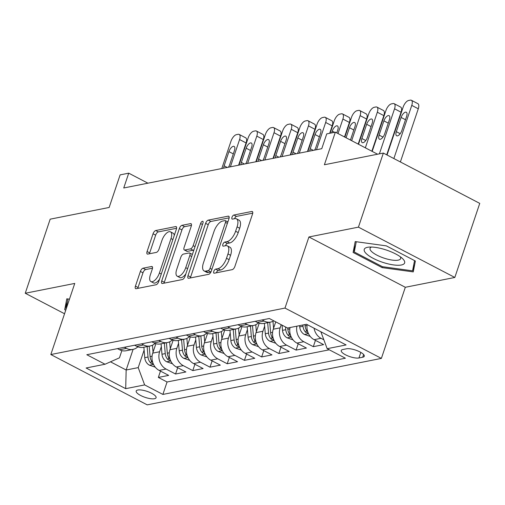 <?xml version="1.0" encoding="UTF-8"?>
<svg xmlns="http://www.w3.org/2000/svg" width="505" height="505" viewBox="0 0 505 505"><rect width="100%" height="100%" fill="white"/><g stroke="black" fill="none" stroke-linecap="round" stroke-linejoin="round"><path stroke-width="0.76" d="M213.773 271.406A2.254 0.997 -62.4 0 0 213.918 273.167A2.254 0.997 -62.4 0 0 214.272 273.205L232.231 269.645A3.219 1.427 -62.4 0 0 234.901 266.4L252.519 214.051A3.219 1.427 -62.4 0 0 252.317 211.532A3.219 1.427 -62.4 0 0 251.806 211.475L233.847 215.035A2.254 0.997 -62.4 0 0 231.978 217.308A2.254 0.997 -62.4 0 0 232.123 219.069A2.254 0.997 -62.4 0 0 232.477 219.107L234.8 218.646A10.296 4.564 -62.4 0 1 236.435 218.829A10.296 4.564 -62.4 0 1 237.079 226.884L235.608 231.246A10.296 4.564 -62.4 0 1 227.067 241.624L224.744 242.084A2.254 0.997 -62.4 0 0 222.875 244.357A2.254 0.997 -62.4 0 0 223.021 246.118A2.254 0.997 -62.4 0 0 223.374 246.156L225.697 245.695A10.296 4.564 -62.4 0 1 227.332 245.878A10.296 4.564 -62.4 0 1 227.976 253.933L226.505 258.295A10.296 4.564 -62.4 0 1 217.964 268.673L215.641 269.133A2.254 0.997 -62.4 0 0 213.773 271.406M227.332 245.878L229.939 247.235A10.296 4.564 -62.4 0 1 230.583 255.29L229.112 259.652A10.296 4.564 -62.4 0 1 220.571 270.036L218.248 270.497A2.254 0.997 -62.4 0 0 216.38 272.769A2.254 0.997 -62.4 0 0 216.374 272.788M252.74 213.167L236.454 216.399A2.254 0.997 -62.4 0 0 234.585 218.671A2.254 0.997 -62.4 0 0 234.579 218.697M236.435 218.829L239.042 220.186A10.296 4.564 -62.4 0 1 239.686 228.241L238.215 232.603A10.296 4.564 -62.4 0 1 229.674 242.987L227.351 243.448A2.254 0.997 -62.4 0 0 225.482 245.72A2.254 0.997 -62.4 0 0 225.476 245.739M154.473 398.723A10.491 3.156 -161.4 0 0 156.083 397.719A10.491 3.156 -161.4 0 0 149.493 392.271A10.491 3.156 -161.4 0 0 137.802 390.024A10.491 3.156 -161.4 0 0 136.198 391.028A10.491 3.156 -161.4 0 0 142.782 396.476A10.491 3.156 -161.4 0 0 154.473 398.723M143.048 268.205A3.219 1.427 -62.4 0 0 140.377 271.45L135.435 286.133A3.219 1.427 -62.4 0 0 135.637 288.652A3.219 1.427 -62.4 0 0 136.148 288.709L156.089 284.751A3.219 1.427 -62.4 0 0 158.759 281.506L176.378 229.156A3.219 1.427 -62.4 0 0 176.176 226.638A3.219 1.427 -62.4 0 0 175.664 226.581L155.723 230.539A3.219 1.427 -62.4 0 0 153.053 233.783L147.081 251.522A3.219 1.427 -62.4 0 0 147.283 254.04A3.219 1.427 -62.4 0 0 147.795 254.097L156.329 252.405A3.219 1.427 -62.4 0 0 158.999 249.161L161.96 240.361A8.61 3.813 -62.4 0 1 170.463 231.833A8.61 3.813 -62.4 0 1 170.999 238.568L159.403 273.035A8.61 3.813 -62.4 0 1 150.9 281.563A8.61 3.813 -62.4 0 1 150.364 274.827L152.295 269.083A3.219 1.427 -62.4 0 0 152.093 266.564A3.219 1.427 -62.4 0 0 151.582 266.507L143.048 268.205L145.655 269.563A3.219 1.427 -62.4 0 0 142.984 272.807L138.042 287.496A3.219 1.427 -62.4 0 0 137.821 288.374M358.43 227.143L308.927 236.965L405.319 287.282L454.822 277.46L358.43 227.143L383.358 153.065L324.387 164.763L335.352 132.171L326.741 133.882L321.761 148.697L123.744 187.98L128.731 173.164L120.121 174.875L109.156 207.467L50.178 219.17L25.25 293.247L64.545 313.757M308.927 236.965L284.99 308.075L50.822 354.542L74.753 283.425L25.25 293.247M187.999 275.705A3.219 1.427 -62.4 0 0 188.201 278.223A3.219 1.427 -62.4 0 0 188.712 278.28L208.653 274.322A3.219 1.427 -62.4 0 0 211.324 271.078L228.942 218.728A3.219 1.427 -62.4 0 0 228.74 216.209A3.219 1.427 -62.4 0 0 228.228 216.153L208.287 220.111A3.219 1.427 -62.4 0 0 205.617 223.355L187.999 275.705L190.606 277.068A3.219 1.427 -62.4 0 0 190.385 277.946M182.374 279.536L162.427 283.494A3.219 1.427 -62.4 0 1 161.916 283.438A3.219 1.427 -62.4 0 1 161.72 280.919L179.338 228.569A3.219 1.427 -62.4 0 1 182.002 225.325L190.543 223.633A3.219 1.427 -62.4 0 1 191.048 223.69A3.219 1.427 -62.4 0 1 191.25 226.202L184.104 247.437A3.219 1.427 -62.4 0 0 184.306 249.956A3.219 1.427 -62.4 0 0 184.817 250.007L190.48 248.883A3.219 1.427 -62.4 0 0 193.15 245.645L200.586 223.538A2.254 0.997 -62.4 0 1 202.814 221.304A2.254 0.997 -62.4 0 1 202.953 223.071L185.038 276.292A3.219 1.427 -62.4 0 1 182.374 279.536M383.358 153.065L479.75 203.382L454.822 277.46M160.47 371.099L158.343 377.431L168.67 375.379L159.163 370.417L166.05 369.048A13.111 11.072 -101.2 0 1 159.618 351.758L161.329 346.67M177.691 367.684L175.557 374.016L185.891 371.964L176.384 367.002L183.271 365.633A13.111 11.072 -101.2 0 1 176.838 348.343L178.549 343.255M194.911 364.269L192.777 370.594L203.111 368.549L193.598 363.581L200.485 362.218A13.111 11.072 -101.2 0 1 194.053 344.921L195.77 339.84M212.125 360.848L209.998 367.179L220.325 365.134L210.819 360.166L217.706 358.802A13.111 11.072 -101.2 0 1 211.273 341.506L212.984 336.425M229.346 357.433L227.212 363.764L237.546 361.713L228.039 356.751L234.926 355.381A13.111 11.072 -101.2 0 1 228.494 338.091L230.204 333.01M246.566 354.018L244.433 360.349L254.766 358.298L245.253 353.336L252.14 351.966A13.111 11.072 -101.2 0 1 245.714 334.676L247.425 329.588M263.78 350.603L261.653 356.934L271.98 354.882L262.474 349.921L269.361 348.551A13.111 11.072 -101.2 0 1 262.928 331.261L264.639 326.173M281.001 347.188L278.874 353.513L289.201 351.467L279.694 346.499L286.581 345.136A13.111 11.072 -101.2 0 1 280.149 327.846L281.203 324.709M298.221 343.766L296.088 350.098L306.421 348.052L296.908 343.084L303.802 341.721A13.111 11.072 -101.2 0 1 296.902 326.173M315.436 340.351L313.308 346.683L323.636 344.631L314.129 339.669A13.111 11.072 -101.2 0 1 307.147 324.608M159.163 370.417A13.111 11.072 78.8 0 1 152.731 353.121L155.906 343.684M176.384 367.002A13.111 11.072 78.8 0 1 169.951 349.706L173.127 340.269M193.598 363.581A13.111 11.072 78.8 0 1 187.166 346.291L190.347 336.854M210.819 360.166A13.111 11.072 78.8 0 1 204.386 342.876L207.561 333.439M228.039 356.751A13.111 11.072 78.8 0 1 221.607 339.461L224.782 330.024M245.253 353.336A13.111 11.072 78.8 0 1 238.821 336.04L242.002 326.602M262.474 349.921A13.111 11.072 78.8 0 1 256.041 332.625L259.216 323.187M279.694 346.499A13.111 11.072 78.8 0 1 273.262 329.209L275.736 321.855M346.575 348.785L342.788 349.536A10.163 3.055 -161.4 0 0 341.235 350.514A10.163 3.055 -161.4 0 0 347.617 355.791A10.163 3.055 -161.4 0 0 358.941 357.969L362.729 357.218A10.163 3.055 -161.4 0 0 364.288 356.246A10.163 3.055 -161.4 0 0 357.906 350.969A10.163 3.055 -161.4 0 0 346.575 348.785M284.99 308.075L381.382 358.398L147.214 404.858L50.822 354.542M158.343 377.431L167.067 381.988L162.881 394.43L345.395 358.215L327.158 348.696L320.864 331.766M162.881 394.43L144.645 384.911L125.701 388.667L86.103 368L105.046 364.238L86.809 354.718L269.323 318.503L287.56 328.029L306.503 324.267L346.102 344.94L327.158 348.696M117.45 348.639L119.565 349.744A13.111 11.072 78.8 0 0 126.105 350.754L132.992 349.384A13.111 11.072 -101.2 0 1 126.452 348.381L124.337 347.276M134.665 345.224L136.786 346.329A13.111 11.072 78.8 0 0 143.325 347.339L150.212 345.969A13.111 11.072 -101.2 0 1 143.672 344.959L141.552 343.855M151.885 341.809L154 342.914A13.111 11.072 78.8 0 0 160.54 343.924L167.426 342.554A13.111 11.072 -101.2 0 1 160.887 341.544L158.772 340.439M169.106 338.388L171.22 339.493A13.111 11.072 78.8 0 0 177.76 340.503L184.647 339.139A13.111 11.072 -101.2 0 1 178.107 338.129L175.993 337.024M186.32 334.973L188.441 336.077A13.111 11.072 78.8 0 0 194.98 337.087L201.867 335.724A13.111 11.072 -101.2 0 1 195.328 334.714L193.213 333.609M203.54 331.558L205.655 332.662A13.111 11.072 78.8 0 0 212.195 333.672L219.082 332.303A13.111 11.072 -101.2 0 1 212.542 331.299L210.427 330.194M220.761 328.143L222.875 329.247A13.111 11.072 78.8 0 0 229.415 330.257L236.302 328.888A13.111 11.072 -101.2 0 1 229.762 327.878L227.648 326.773M237.981 324.728L240.096 325.832A13.111 11.072 78.8 0 0 246.636 326.842L253.523 325.473A13.111 11.072 -101.2 0 1 246.983 324.462L244.868 323.358M255.195 321.313L257.31 322.411A13.111 11.072 78.8 0 0 263.85 323.421L270.743 322.057A13.111 11.072 -101.2 0 1 264.197 321.047L262.082 319.943M323.844 339.777L321.016 338.306A13.111 11.072 -101.2 0 1 314.072 328.218M313.308 346.683L303.802 341.721M296.088 350.098L286.581 345.136M278.874 353.513L269.361 348.551M261.653 356.934L252.14 351.966M244.433 360.349L234.926 355.381M227.212 363.764L217.706 358.802M209.998 367.179L200.485 362.218M192.777 370.594L183.271 365.633M175.557 374.016L166.05 369.048M167.067 381.988L329.273 349.801M133.105 349.365L126.162 370.007L138.212 367.621L144.114 350.091M405.319 287.282L381.382 358.398M147.921 183.182L128.731 173.164M377.576 154.214L335.352 132.171M110.475 361.82L126.162 370.007L125.701 388.667M121.875 350.628L119.451 357.824L105.046 364.238M273.824 320.852A13.111 11.072 -101.2 0 1 270.743 322.057M258.383 322.903A13.111 11.072 -101.2 0 1 253.523 325.473M290.015 327.537A13.111 11.072 78.8 0 0 296.908 343.084M241.163 326.318A13.111 11.072 -101.2 0 1 236.302 328.888M223.942 329.733A13.111 11.072 -101.2 0 1 219.082 332.303M206.722 333.148A13.111 11.072 -101.2 0 1 201.867 335.724M189.508 336.564A13.111 11.072 -101.2 0 1 184.647 339.139M172.287 339.985A13.111 11.072 -101.2 0 1 167.426 342.554M155.067 343.4A13.111 11.072 -101.2 0 1 150.212 345.969M137.852 346.815A13.111 11.072 -101.2 0 1 132.992 349.384M138.212 367.621L144.645 384.911M355.211 241.586L353.109 252.462L382.14 267.618L413.267 271.898L415.369 261.022L386.344 245.872L355.211 241.586M69.45 299.175L66.799 298.808L64.697 309.685L65.732 310.228M382.449 266.69L382.14 267.618M355.64 244.938L353.109 252.462M67.234 302.16L64.697 309.685M229.163 217.844L210.894 221.468A3.219 1.427 -62.4 0 0 208.224 224.712L190.606 277.068M208.167 270.617A2.254 0.997 -62.4 0 0 210.03 268.351L225.495 222.396A2.254 0.997 -62.4 0 0 225.356 220.634A2.254 0.997 -62.4 0 0 225.003 220.597L222.547 221.083A10.296 4.564 -62.4 0 0 214.006 231.46L203.439 262.871A10.296 4.564 -62.4 0 0 204.083 270.926A10.296 4.564 -62.4 0 0 205.712 271.103L208.167 270.617L210.768 271.98A2.254 0.997 -62.4 0 0 210.976 271.911M204.083 270.926L206.684 272.283A10.296 4.564 -62.4 0 0 208.319 272.466L205.712 271.103M210.768 271.98L208.319 272.466M191.471 225.325L184.609 226.682A3.219 1.427 -62.4 0 0 181.939 229.927L164.321 282.282A3.219 1.427 -62.4 0 0 164.106 283.16M184.306 249.956L186.913 251.313A3.219 1.427 -62.4 0 0 187.424 251.37L193.087 250.246A3.219 1.427 -62.4 0 0 193.964 249.767M176.693 269.468A8.61 3.813 -62.4 0 0 177.23 276.203A8.61 3.813 -62.4 0 0 185.733 267.675L189.823 255.53A3.219 1.427 -62.4 0 0 189.621 253.011A3.219 1.427 -62.4 0 0 189.11 252.954L183.448 254.078A3.219 1.427 -62.4 0 0 180.777 257.323L176.693 269.468M177.23 276.203L179.837 277.561A8.61 3.813 -62.4 0 0 185.84 273.912M192.38 254.488A3.219 1.427 -62.4 0 0 192.222 254.375L189.621 253.011M152.516 268.199L145.655 269.563M150.9 281.563L153.507 282.92A8.61 3.813 -62.4 0 0 159.511 279.271M174.269 235.412A8.61 3.813 -62.4 0 0 173.07 233.196L170.463 231.833M176.599 228.273L158.33 231.896A3.219 1.427 -62.4 0 0 155.66 235.141L149.688 252.885A3.219 1.427 -62.4 0 0 149.467 253.762M400.383 161.953L418.279 108.783A6.559 2.904 117.6 0 0 417.869 103.658L411.354 100.255A6.559 2.904 -62.4 0 0 410.312 100.141L408.589 100.482A6.559 2.904 -62.4 0 0 403.154 107.092L387.038 154.984M411.354 100.255A6.559 2.904 -62.4 0 1 411.764 105.387L393.868 158.551M401.115 117.45L396.324 131.672A5.246 2.323 -62.4 0 0 396.652 135.776A5.246 2.323 -62.4 0 0 401.835 130.58L406.626 116.358A5.246 2.323 -62.4 0 0 406.298 112.255A5.246 2.323 -62.4 0 0 401.115 117.45L405.49 119.736M401.374 264.992A21.311 6.407 -161.4 0 0 402.472 258.528A21.311 6.407 -161.4 0 0 368.637 247.141A21.311 6.407 -161.4 0 0 367.507 247.311A21.311 6.407 -161.4 0 0 373.245 258.371A21.311 6.407 -161.4 0 0 401.374 264.992M371.497 247.046A16.135 4.854 -161.4 0 0 370.058 248.302A16.135 4.854 -161.4 0 0 380.189 256.685A16.135 4.854 -161.4 0 0 398.167 260.144A16.135 4.854 -161.4 0 0 400.635 258.598A16.135 4.854 -161.4 0 0 400.25 256.723M414.548 260.593L412.566 270.832L382.405 266.684L354.276 252.001L356.259 241.731M414.7 264.494L412.566 270.832M66.041 309.319L67.853 298.954M386.716 154.814L401.058 112.198A6.559 2.904 117.6 0 0 400.648 107.073L394.134 103.67A6.559 2.904 -62.4 0 0 393.092 103.557L391.375 103.897A6.559 2.904 -62.4 0 0 385.934 110.507L372.179 151.393M394.134 103.67A6.559 2.904 -62.4 0 1 394.544 108.802L379.381 153.855M310.234 336.431L304.307 334.398A8.686 7.335 -101.2 0 1 299.724 326.918L299.616 325.637M307.772 331.905A8.686 7.335 -101.2 0 1 305.064 325.864L304.957 324.576M302.886 324.986L303 326.274A8.686 7.335 78.8 0 0 305.752 332.359L308.315 333.294M383.895 120.865L379.11 135.094A5.246 2.323 -62.4 0 0 379.438 139.197A5.246 2.323 -62.4 0 0 384.621 133.995L389.405 119.773A5.246 2.323 -62.4 0 0 389.077 115.67A5.246 2.323 -62.4 0 0 383.895 120.865L388.269 123.151M371.857 151.229L383.838 115.62A6.559 2.904 117.6 0 0 383.428 110.488L376.919 107.085A6.559 2.904 -62.4 0 0 375.878 106.972L374.154 107.312A6.559 2.904 -62.4 0 0 368.719 113.928L358.506 144.26M376.919 107.085A6.559 2.904 -62.4 0 1 377.323 112.217L365.342 147.826M293.02 339.846L287.092 337.813A8.686 7.335 -101.2 0 1 282.51 330.339L282.068 325.157M290.552 335.326A8.686 7.335 -101.2 0 1 287.844 329.279L287.736 327.991M285.546 326.975L285.779 329.689A8.686 7.335 78.8 0 0 288.532 335.781L291.101 336.709M366.674 124.287L361.889 138.509A5.246 2.323 -62.4 0 0 362.218 142.612A5.246 2.323 -62.4 0 0 367.4 137.417L372.185 123.188A5.246 2.323 -62.4 0 0 371.857 119.085A5.246 2.323 -62.4 0 0 366.674 124.287L371.049 126.566M358.19 144.089L366.617 119.035A6.559 2.904 117.6 0 0 366.213 113.903L359.699 110.507A6.559 2.904 -62.4 0 0 358.657 110.393L356.934 110.734A6.559 2.904 -62.4 0 0 351.499 117.343L344.839 137.126M359.699 110.507A6.559 2.904 -62.4 0 1 360.109 115.632L351.676 140.693M273.577 328.275L272.978 321.313M275.799 343.261L269.872 341.228A8.686 7.335 -101.2 0 1 265.289 333.755L264.393 323.314M273.338 338.741A8.686 7.335 -101.2 0 1 270.63 332.694L269.733 322.259M267.669 322.663L268.559 333.104A8.686 7.335 78.8 0 0 271.311 339.196L273.88 340.13M350.445 140.049L354.971 126.61A5.246 2.323 -62.4 0 0 354.643 122.507A5.246 2.323 -62.4 0 0 349.46 127.702L346.07 137.764M344.517 136.956L349.403 122.45A6.559 2.904 117.6 0 0 348.993 117.318L342.478 113.922A6.559 2.904 -62.4 0 0 341.437 113.808L339.72 114.149A6.559 2.904 -62.4 0 0 334.278 120.758L330.087 133.213M342.478 113.922A6.559 2.904 -62.4 0 1 342.889 119.047L338.009 133.554M256.357 331.69L255.764 324.728M258.579 346.683L252.651 344.644A8.686 7.335 -101.2 0 1 248.069 337.17L247.179 326.729M256.117 342.156A8.686 7.335 -101.2 0 1 253.409 336.109L252.513 325.674M250.448 326.085L251.345 336.519A8.686 7.335 78.8 0 0 254.097 342.611L256.66 343.545M336.778 132.916L337.75 130.025A5.246 2.323 -62.4 0 0 337.422 125.922A5.246 2.323 -62.4 0 0 332.24 131.117L331.64 132.91M329.683 133.295L332.183 125.865A6.559 2.904 117.6 0 0 331.772 120.739L325.258 117.337A6.559 2.904 -62.4 0 0 324.223 117.223L322.499 117.564A6.559 2.904 -62.4 0 0 317.064 124.173L307.88 151.45M325.258 117.337A6.559 2.904 -62.4 0 1 325.668 122.462L316.49 149.739M239.136 335.105L238.543 328.143M241.358 350.098L235.437 348.059A8.686 7.335 -101.2 0 1 230.854 340.585L229.958 330.15M238.897 345.572A8.686 7.335 -101.2 0 1 236.189 339.524L235.298 329.09M233.228 329.5L234.124 339.934A8.686 7.335 78.8 0 0 236.877 346.026L239.446 346.96M314.571 150.124A5.246 2.323 -62.4 0 0 315.745 147.662L320.53 133.44A5.246 2.323 -62.4 0 0 320.202 129.337A5.246 2.323 -62.4 0 0 315.019 134.532L310.234 148.754A5.246 2.323 -62.4 0 0 309.805 151.064M307.476 151.525L314.962 129.28A6.559 2.904 117.6 0 0 314.558 124.154L308.044 120.752A6.559 2.904 -62.4 0 0 307.002 120.638L305.279 120.979A6.559 2.904 -62.4 0 0 299.844 127.588L290.665 154.865M308.044 120.752A6.559 2.904 -62.4 0 1 308.454 125.884L299.276 153.154M221.922 338.52L221.323 331.558M224.144 353.513L218.217 351.48A8.686 7.335 -101.2 0 1 213.634 344L212.738 333.565M221.682 348.987A8.686 7.335 -101.2 0 1 218.974 342.945L218.078 332.505M216.014 332.915L216.904 343.356A8.686 7.335 78.8 0 0 219.656 349.441L222.225 350.375M297.35 153.539A5.246 2.323 -62.4 0 0 298.524 151.077L303.309 136.855A5.246 2.323 -62.4 0 0 302.987 132.752A5.246 2.323 -62.4 0 0 297.805 137.947L293.014 152.175A5.246 2.323 -62.4 0 0 292.584 154.48M290.261 154.947L297.748 132.695A6.559 2.904 117.6 0 0 297.338 127.569L290.823 124.167A6.559 2.904 -62.4 0 0 289.782 124.053L288.065 124.394A6.559 2.904 -62.4 0 0 282.623 131.003L273.445 158.28M290.823 124.167A6.559 2.904 -62.4 0 1 291.233 129.299L282.055 156.569M204.702 341.935L204.108 334.973M206.924 356.928L200.996 354.895A8.686 7.335 -101.2 0 1 196.413 347.421L195.523 336.98M204.462 352.408A8.686 7.335 -101.2 0 1 201.754 346.361L200.857 335.92M198.793 336.33L199.69 346.771A8.686 7.335 78.8 0 0 202.442 352.862L205.005 353.79M280.13 156.954A5.246 2.323 -62.4 0 0 281.31 154.498L286.095 140.27A5.246 2.323 -62.4 0 0 285.767 136.167A5.246 2.323 -62.4 0 0 280.584 141.368L275.799 155.59A5.246 2.323 -62.4 0 0 275.37 157.901M273.041 158.362L280.527 136.116A6.559 2.904 117.6 0 0 280.117 130.984L273.603 127.588A6.559 2.904 -62.4 0 0 272.567 127.475L270.844 127.815A6.559 2.904 -62.4 0 0 265.403 134.425L256.224 161.695M273.603 127.588A6.559 2.904 -62.4 0 1 274.013 132.714L264.835 159.99M187.481 345.357L186.888 338.394M189.703 360.343L183.782 358.31A8.686 7.335 -101.2 0 1 179.199 350.836L178.303 340.395M187.241 355.823A8.686 7.335 -101.2 0 1 184.533 349.776L183.643 339.335M181.573 339.745L182.469 350.186A8.686 7.335 78.8 0 0 185.221 356.277L187.791 357.212M262.916 160.369A5.246 2.323 -62.4 0 0 264.09 157.913L268.875 143.691A5.246 2.323 -62.4 0 0 268.546 139.588A5.246 2.323 -62.4 0 0 263.364 144.784L258.579 159.006A5.246 2.323 -62.4 0 0 258.15 161.316M255.82 161.777L263.307 139.531A6.559 2.904 117.6 0 0 262.903 134.399L256.389 131.003A6.559 2.904 -62.4 0 0 255.347 130.89L253.624 131.231A6.559 2.904 -62.4 0 0 248.189 137.84L239.01 165.11M256.389 131.003A6.559 2.904 -62.4 0 1 256.799 136.129L247.62 163.405M170.267 348.772L169.667 341.809M172.489 363.764L166.562 361.725A8.686 7.335 -101.2 0 1 161.979 354.251L161.082 343.81M170.027 359.238A8.686 7.335 -101.2 0 1 167.319 353.191L166.423 342.756M164.359 343.166L165.249 353.601A8.686 7.335 78.8 0 0 168.001 359.693L170.57 360.627M245.695 163.784A5.246 2.323 -62.4 0 0 246.869 161.329L251.654 147.106A5.246 2.323 -62.4 0 0 251.332 143.003A5.246 2.323 -62.4 0 0 246.15 148.199L241.358 162.421A5.246 2.323 -62.4 0 0 240.929 164.731M238.606 165.192L246.093 142.947A6.559 2.904 117.6 0 0 245.682 137.821L239.168 134.418A6.559 2.904 -62.4 0 0 238.126 134.305L236.409 134.646A6.559 2.904 -62.4 0 0 230.968 141.255L221.79 168.531M239.168 134.418A6.559 2.904 -62.4 0 1 239.578 139.544L230.4 166.82M153.047 352.187L152.453 345.224M155.269 367.179L149.341 365.14A8.686 7.335 -101.2 0 1 144.758 357.666L143.868 347.232M152.807 362.653A8.686 7.335 -101.2 0 1 150.099 356.606L149.202 346.171M147.138 346.581L148.034 357.016A8.686 7.335 78.8 0 0 150.787 363.108L153.35 364.042M228.475 167.206A5.246 2.323 -62.4 0 0 229.655 164.744L234.44 150.522A5.246 2.323 -62.4 0 0 234.112 146.418A5.246 2.323 -62.4 0 0 228.929 151.614L224.144 165.836A5.246 2.323 -62.4 0 0 223.715 168.146M152.731 353.121L159.618 351.758M169.951 349.706L176.838 348.343M187.166 346.291L194.053 344.921M204.386 342.876L211.273 341.506M221.607 339.461L228.494 338.091M238.821 336.04L245.714 334.676M256.041 332.625L262.928 331.261M273.262 329.209L280.149 327.846M119.565 349.744L126.452 348.381M136.786 346.329L143.672 344.959M154 342.914L160.887 341.544M171.22 339.493L178.107 338.129M188.441 336.077L195.328 334.714M205.655 332.662L212.542 331.299M222.875 329.247L229.762 327.878M240.096 325.832L246.983 324.462M257.31 322.411L264.197 321.047M314.129 339.669L321.016 338.306M363.638 354.529L362.729 357.218M360.816 352.395L358.941 357.969M220.571 270.036L217.964 268.673M229.112 259.652L226.505 258.295M230.583 255.29L227.976 253.933M227.351 243.448L224.744 242.084M229.674 242.987L227.067 241.624M238.215 232.603L235.608 231.246M239.686 228.241L237.079 226.884M236.454 216.399L233.847 215.035M252.651 211.917L251.806 211.475M218.248 270.497L215.641 269.133M208.224 224.712L205.617 223.355M210.894 221.468L208.287 220.111M229.074 216.594L228.228 216.153M211.911 269.329L210.03 268.351M227.376 223.374L225.495 222.396M164.321 282.282L161.72 280.919M181.939 229.927L179.338 228.569M184.609 226.682L182.002 225.325M191.389 224.075L190.543 223.633M187.424 251.37L184.817 250.007M193.087 250.246L190.48 248.883M195.025 246.623L193.15 245.645M202.467 224.517L200.586 223.538M187.614 268.654L185.733 267.675M191.698 256.508L189.823 255.53M152.428 266.956L151.582 266.507M161.284 274.013L159.403 273.035M172.88 239.547L170.999 238.568M149.688 252.885L147.081 251.522M155.66 235.141L153.053 233.783M158.33 231.896L155.723 230.539M176.516 227.023L175.664 226.581M138.042 287.496L135.435 286.133M142.984 272.807L140.377 271.45M411.764 105.387L418.279 108.783M400.206 133.699L396.324 131.672M394.544 108.802L401.058 112.198M304.483 334.455L308.486 333.66M305.064 325.864L307.034 325.473M299.724 326.918L303 326.274M382.992 137.12L379.11 135.094M306.472 330.219L305.752 332.359M377.323 112.217L383.838 115.62M287.263 337.877L291.271 337.081M287.844 329.279L289.82 328.888M282.51 330.339L285.779 329.689M365.772 140.535L361.889 138.509M289.251 333.641L288.532 335.781M360.109 115.632L366.617 119.035M270.042 341.292L274.051 340.496M270.63 332.694L272.599 332.303M265.289 333.755L268.559 333.104M353.835 129.987L349.46 127.702M272.031 337.056L271.311 339.196M342.889 119.047L349.403 122.45M252.828 344.707L256.83 343.911M253.409 336.109L255.379 335.718M248.069 337.17L251.345 336.519M334.562 132.329L332.24 131.117M254.817 340.471L254.097 342.611M325.668 122.462L332.183 125.865M235.608 348.122L239.616 347.326M236.189 339.524L238.164 339.133M230.854 340.585L234.124 339.934M319.394 136.817L315.019 134.532M313.321 150.37L310.234 148.754M237.596 343.886L236.877 346.026M308.454 125.884L314.962 129.28M218.387 351.537L222.396 350.741M218.974 342.945L220.944 342.554M213.634 344L216.904 343.356M302.173 140.232L297.805 137.947M296.107 153.785L293.014 152.175M220.376 347.301L219.656 349.441M291.233 129.299L297.748 132.695M201.173 354.958L205.175 354.163M201.754 346.361L203.723 345.969M196.413 347.421L199.69 346.771M284.959 143.647L280.584 141.368M278.886 157.2L275.799 155.59M203.161 350.723L202.442 352.862M274.013 132.714L280.527 136.116M183.953 358.373L187.961 357.578M184.533 349.776L186.509 349.384M179.199 350.836L182.469 350.186M267.738 147.062L263.364 144.784M261.666 160.615L258.579 159.006M185.941 354.138L185.221 356.277M256.799 136.129L263.307 139.531M166.732 361.788L170.74 360.993M167.319 353.191L169.289 352.799M161.979 354.251L165.249 353.601M250.518 150.484L246.15 148.199M244.445 164.03L241.358 162.421M168.72 357.553L168.001 359.693M239.578 139.544L246.093 142.947M149.518 365.203L153.52 364.408M150.099 356.606L152.068 356.214M144.758 357.666L148.034 357.016M233.304 153.899L228.929 151.614M227.231 167.452L224.144 165.836M151.506 360.968L150.787 363.108M227.862 221.941L225.356 220.634"/></g></svg>
